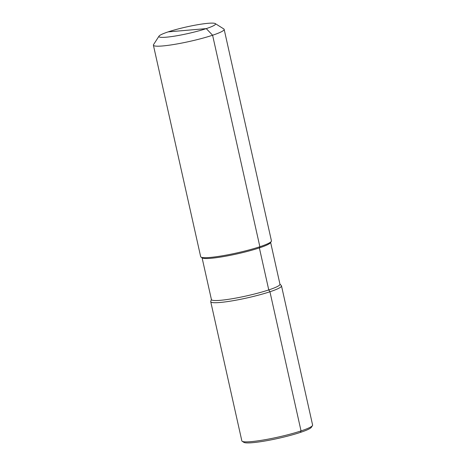 <?xml version="1.0" encoding="UTF-8"?>
<svg xmlns="http://www.w3.org/2000/svg" width="466" height="466" viewBox="0 0 466 466"><rect width="100%" height="100%" fill="white"/><g stroke="black" fill="none" stroke-linecap="round" stroke-linejoin="round"><path stroke-width="0.7" d="M270.63 242.448L279.967 284.237A35.125 4.095 167.4 0 1 258.479 292.974A35.125 4.095 167.4 0 1 220.331 300.314A35.125 4.095 -12.6 0 1 211.418 299.562L202.075 257.774M279.938 284.103L281.353 285.629A36.255 4.229 167.4 0 1 281.499 285.891A36.255 4.229 167.4 0 1 259.317 294.914A36.255 4.229 167.4 0 1 219.935 302.486A36.255 4.229 167.4 0 1 210.737 301.712A36.255 4.229 167.4 0 1 210.754 301.415L211.383 299.422M281.499 285.891L312.604 425.05A36.255 4.229 167.4 0 1 312.47 425.586A36.255 4.229 167.4 0 1 288.466 434.592A36.255 4.229 167.4 0 1 251.04 441.64A36.255 4.229 -12.6 0 1 242.192 441.296A36.255 4.229 -12.6 0 1 241.842 440.865L210.737 301.712M201.027 257.115L202.366 257.954A35.125 4.095 -12.6 0 0 210.935 258.286A35.125 4.095 167.4 0 0 247.19 251.454A35.125 4.095 167.4 0 0 270.443 242.739L271.299 241.405A36.255 4.229 167.4 0 1 247.295 250.411A36.255 4.229 167.4 0 1 209.875 257.459A36.255 4.229 -12.6 0 1 201.027 257.115A36.255 4.229 -12.6 0 1 200.671 256.684L153.396 45.185A36.255 4.229 -12.6 0 0 162.599 45.959A36.255 4.229 167.4 0 0 201.976 38.387A36.255 4.229 167.4 0 0 224.158 29.364L271.433 240.87A36.255 4.229 167.4 0 1 271.299 241.405M159.011 36.144A29.003 3.384 -12.6 0 0 166.263 37.193A29.003 3.384 167.4 0 0 199.291 30.721A29.003 3.384 167.4 0 0 215.228 23.574A29.003 3.384 167.4 0 0 208.151 23.3A29.003 3.384 -12.6 0 0 178.21 28.944A29.003 3.384 -12.6 0 0 159.011 36.144L153.53 44.643A36.255 4.229 -12.6 0 0 153.396 45.185M215.228 23.574L223.808 28.939A36.255 4.229 167.4 0 1 224.158 29.364M242.192 441.296L243.91 442.368A34.804 4.06 -12.6 0 0 252.403 442.7A34.804 4.06 167.4 0 0 288.332 435.931A34.804 4.06 167.4 0 0 311.375 427.287L312.47 425.586M168.15 31.88L206.263 28.612L212.595 35.235L259.871 246.735L259.37 247.895L268.765 289.922L269.936 291.757L301.042 430.916L300.401 432.401L301.042 430.916L269.936 291.757L268.765 289.922L259.37 247.895L259.871 246.735L212.595 35.235L206.263 28.612L187.204 30.249"/></g></svg>

